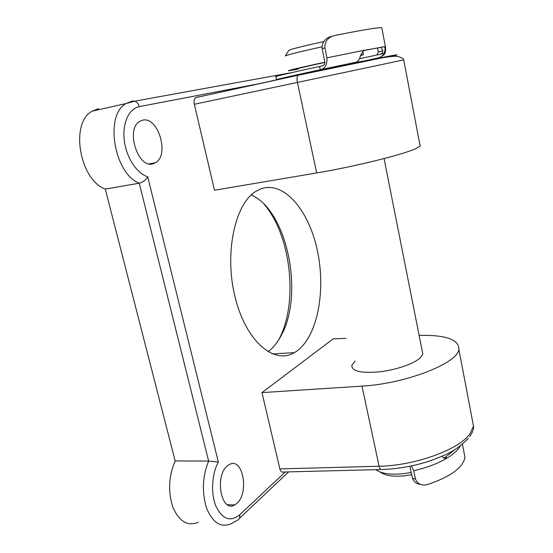 <?xml version="1.0" encoding="UTF-8"?>
<svg xmlns="http://www.w3.org/2000/svg" width="553" height="553" viewBox="0 0 553 553"><rect width="100%" height="100%" fill="white"/><g stroke="black" fill="none" stroke-linecap="round" stroke-linejoin="round"><path stroke-width="0.83" d="M361.586 61.563L378.134 57.961L370.123 60.125M359.505 58.784L380.478 54.187C382.31 53.523 383.049 52.265 382.697 50.42L380.92 47.399L383.879 46.742L364.054 50.496C362.015 52.265 360.611 54.74 359.851 57.934C358.945 60.36 357.528 61.812 355.607 62.302L345.874 64.521M378.134 57.961C380.727 57.353 382.724 55.825 384.135 53.385C385.469 49.445 385.379 47.233 383.879 46.742L385.531 46.929M381.881 28.341L381.75 27.671C376.966 27.546 361.227 30.166 334.53 35.537L331.441 36.609C326.795 38.931 324.618 42.705 324.901 47.931L322.116 48.643C321.881 43.39 324.141 39.609 328.897 37.286L332.063 36.194M322.116 48.643L324.832 61.812C324.922 64.134 324.182 65.448 322.62 65.772L319.579 66.478L320.249 69.733C324.977 68.897 327.21 64.936 326.947 57.851L364.959 50.102M364.455 50.288L380.92 47.399M377.505 47.917L378.307 52.017L382.773 50.772M276.555 79.597L275.933 76.708C271.668 77.199 291.576 72.498 319.579 66.478M280.509 78.961L276.597 79.763C272.353 80.337 292.267 75.733 320.249 69.733L355.607 62.302M324.901 47.931L326.947 57.851M377.042 54.941L378.307 52.017M455.147 449.402L445.041 457.504L447.301 457.96C453.826 453.937 458.209 449.865 460.449 445.746M443.838 457.96L445.041 457.504M420.418 484.317C416.444 483.91 413.817 481.919 412.538 478.345L409.863 466.255M412.538 478.345L415.455 479.022L413.748 470.707L411.46 465.923M415.455 479.022C417.121 483.287 420.37 485.271 425.202 484.988L427.614 484.518C450.37 476.804 462.82 467.783 464.976 457.462L462.405 444.183M463.815 451.455L464.976 457.462M441.875 456.343C443.361 458.015 444.875 458.679 446.416 458.347L447.301 457.96C438.239 463.407 427.054 467.651 413.748 470.707M360.888 55.01L363.445 54.65L360.653 55.639M297.818 69.222L288.804 70.77C284.954 71.178 302.526 66.996 324.894 62.226M290.111 76.888C281.242 78.263 345.666 64.279 361.551 61.397L364.704 60.996M411.785 474.688C397.075 477.363 386.554 476.499 380.208 472.096M375.66 469.67C382.87 474.522 394.759 475.442 411.321 472.442M297.735 68.849C296.968 68.648 306.03 66.498 324.908 62.413M321.957 46.874C300.424 51.567 288.203 54.595 285.307 55.971L288.853 50.351C289.53 49.5 305.906 45.381 323.795 41.613M403.725 59.89L194.338 104.275L214.502 190.239L316.669 172.951C353.879 166.757 402.1 154.854 415.386 148.805L420.149 146.13L419.838 144.485M355.081 361.005L351.839 365.339C351.639 371.139 360.674 373.323 378.95 371.893C395.879 370.075 414.432 363.618 420.501 357.597L422.831 354.031L422.264 351.183M227.553 465.75C214.225 475.587 221.248 513.537 234.714 504.924L236.808 503.41C249.673 492.73 242.615 456.315 229.177 464.631L227.553 465.75M142.598 120.195L139.667 121.411C125.123 129.416 138.319 169.481 153.299 163.723L155.621 162.679C169.771 154.999 158.075 115.999 142.598 120.195M297.12 350.865L294.369 352.641C274.212 364.945 245.974 341.554 235.122 297.279C224.013 253.122 235.039 203.186 256.281 191.117L260.684 188.939C283.883 180.34 308.878 210.361 317.304 250.281C325.987 290.118 317.851 335.567 297.12 350.865M194.338 104.275C193.709 101.158 194.172 98.932 195.714 97.611L298.565 75.021M201.665 96.312L196.419 97.328M346.06 338.339L333.189 338.858L261.977 392.609L279.873 468.909L379.075 466.241C415.144 465.688 459.349 449.471 469.981 433.773L473.486 426.107L472.172 419.222M380.671 469.545L283.433 472.013C281.802 472.601 280.613 471.571 279.873 468.909M198.244 522.246C187.75 526.56 179.338 521.666 173.006 507.557C167.863 491.914 168.582 476.368 175.156 460.932L208.633 461.078L139.245 183.209C114.153 173.794 104.247 115.135 126.043 103.535L132.271 101.04L134.725 101.185L126.043 103.535L92.151 111.181L98.552 108.671M92.151 111.181C69.747 122.773 79.597 180.057 105.284 189.071L175.156 460.932M278.726 339.77L278.912 339.418C298.509 303.072 291.189 235.578 264.251 204.43M251.256 194.939C287.249 210.486 304.205 293.996 281.311 335.263C277.641 342.314 273.217 347.823 268.039 351.791M105.284 189.071L139.245 183.209C143.033 182.124 145.861 179.988 147.72 176.801L218.352 461.99L208.633 461.078C202.329 476.845 201.714 492.716 206.787 508.691C213.023 523.083 221.214 528.067 231.368 523.643L237.666 520.048C239.477 519.094 240.133 517.373 239.629 514.878L285.32 471.965M261.977 392.609L362.021 386.112C405.487 383.817 457.815 363.21 458.879 349.434C459.114 339.501 445.863 334.814 419.133 335.388M384.135 53.385L380.478 54.187M468.267 438.425C454.621 452.195 445.732 454.794 429.743 460.988C413.9 466.124 397.96 468.965 381.902 469.511C380.727 470.181 379.78 469.089 379.075 466.241L362.021 386.112M316.669 172.951L297.341 82.121C296.719 78.726 296.975 76.438 298.102 75.256L378.522 58.189C398.001 54.332 401.983 53.786 390.466 56.558M261.576 83.233L139.266 106.639C128.973 108.471 122.165 123.257 124.28 140.421C126.312 157.584 136.833 173.518 147.72 176.801M218.352 461.99C211.785 473.866 210.658 493.546 215.96 506.258C222.486 519.329 230.373 522.205 239.629 514.878M139.266 106.639C138.492 103.874 136.978 102.056 134.725 101.185L292.178 72.526M381.75 27.671L385.413 46.59C386.132 51.823 385.012 54.954 382.047 55.984M331.441 36.609L328.897 37.286M444.156 457.884L446.416 458.347M363.445 54.65L362.823 51.533M422.831 354.031L384.059 158.573M227.387 504.702L234.714 504.924M294.369 352.641L272.353 353.934M281.311 335.263L278.912 339.418M149.158 163.868L155.621 162.679M458.879 349.434L473.486 426.107C473.803 428.921 472.559 432.398 469.76 436.517M420.149 146.13L403.704 59.793C402.791 58.632 403.642 58.127 397.178 56.261C393.943 56.171 389.063 56.676 382.538 57.782L298.102 75.256L195.714 97.611M239.325 518.479L288.638 471.875"/></g></svg>
